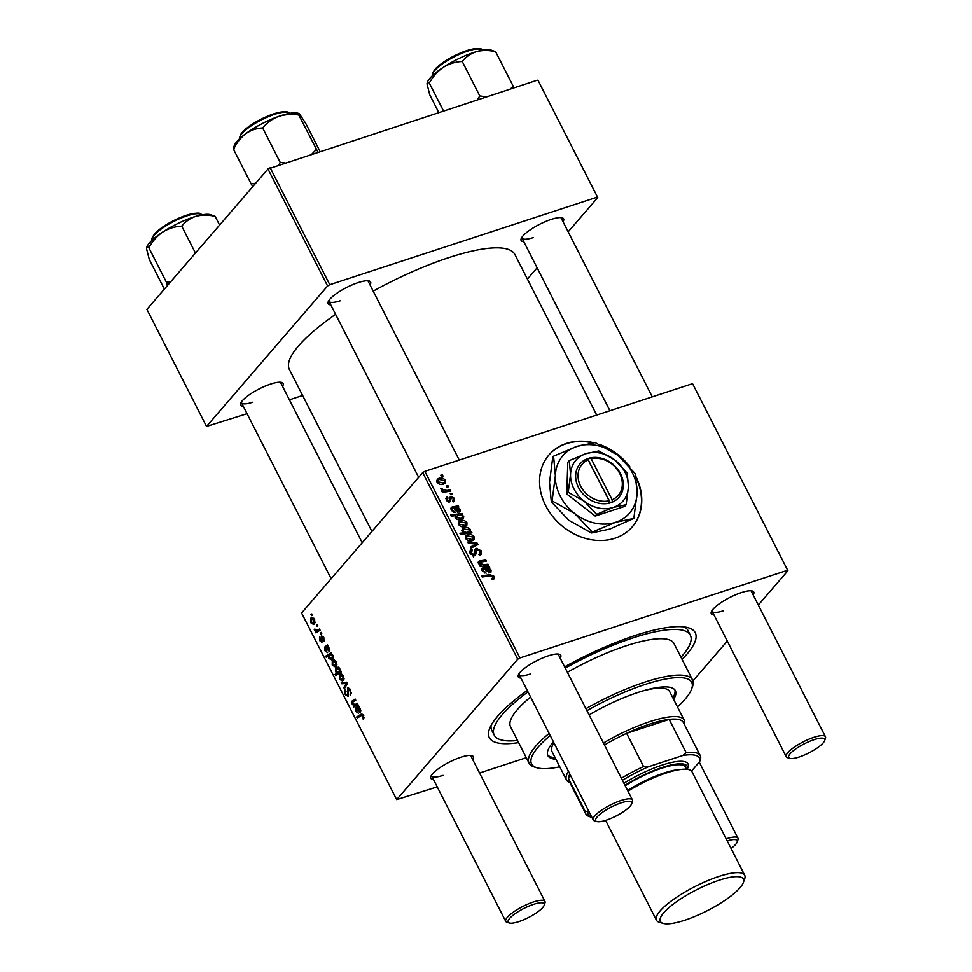 <?xml version="1.0" encoding="UTF-8"?>
<svg xmlns="http://www.w3.org/2000/svg" width="972" height="972" viewBox="0 0 972 972"><rect width="100%" height="100%" fill="white"/><g stroke="black" fill="none" stroke-linecap="round" stroke-linejoin="round"><path stroke-width="1.46" d="M593.588 442.685A55.027 45.295 40.8 0 0 566.482 443.39A55.027 45.295 40.8 0 0 548.986 454.896A55.027 45.295 40.8 0 0 552.339 516.023A55.027 45.295 40.8 0 0 614.826 538.281A55.027 45.295 40.8 0 0 632.335 526.775A55.027 45.295 40.8 0 0 635.919 476.559M629.759 466.669A55.027 45.295 40.8 0 0 599.955 444.593M632.189 526.933A55.027 45.295 40.8 0 0 636.162 477.945M622.845 459.489A55.027 45.295 40.8 0 0 606.285 447.74M592.495 442.807A55.027 45.295 40.8 0 0 566.214 443.706A55.027 45.295 40.8 0 0 548.852 455.054M243.316 406.345A23.85 6.026 -27 0 1 240.655 403.344A23.85 6.026 -27 0 1 270.726 384.037A23.85 6.026 -27 0 1 281.673 382.433A23.85 6.026 -27 0 1 282.548 386.358M362.216 542.716L280.689 382.713A22.016 5.553 153 0 0 280.276 382.227M330.796 304.904A23.85 6.026 -27 0 1 328.135 301.903A23.85 6.026 -27 0 1 358.206 282.597A23.85 6.026 -27 0 1 369.153 281.005A23.85 6.026 -27 0 1 370.028 284.918M459.258 460.06L368.169 281.273A22.016 5.553 153 0 0 367.756 280.786M523.811 241.7A23.85 6.026 -27 0 1 521.15 238.699A23.85 6.026 -27 0 1 551.209 219.393A23.85 6.026 -27 0 1 562.168 217.789A23.85 6.026 -27 0 1 563.031 221.713M652.273 396.855L561.172 218.068A22.016 5.553 153 0 0 560.771 217.582M433.476 779.556A23.85 6.026 -27 0 1 430.815 776.543A23.85 6.026 -27 0 1 460.886 757.249A23.85 6.026 -27 0 1 471.845 755.645A23.85 6.026 -27 0 1 472.708 759.569M509.425 923.011A20.181 5.091 153 0 0 518.683 921.663A20.181 5.091 153 0 0 544.126 905.333A20.181 5.091 153 0 0 533.652 904.312A20.181 5.091 153 0 0 513.568 914.822A20.181 5.091 153 0 0 509.425 923.011L507.092 922.343A22.016 5.553 -27 0 1 505.756 921.395A22.016 5.553 -27 0 1 513.617 911.943A22.016 5.553 -27 0 1 533.531 901.943A22.016 5.553 -27 0 1 544.976 901.409L470.849 755.924A22.016 5.553 153 0 0 470.436 755.426M520.956 678.116A23.85 6.026 -27 0 1 518.295 675.115A23.85 6.026 -27 0 1 548.366 655.808A23.85 6.026 -27 0 1 559.313 654.217A23.85 6.026 -27 0 1 560.188 658.129M596.905 821.583A20.181 5.091 153 0 0 606.163 820.222A20.181 5.091 153 0 0 631.606 803.893A20.181 5.091 153 0 0 621.132 802.872A20.181 5.091 153 0 0 601.048 813.382A20.181 5.091 153 0 0 596.905 821.583L594.572 820.903A22.016 5.553 -27 0 1 593.236 819.967A22.016 5.553 -27 0 1 601.085 810.514A22.016 5.553 -27 0 1 621.011 800.503A22.016 5.553 -27 0 1 632.456 799.98L558.329 654.484A22.016 5.553 153 0 0 557.916 653.998M713.97 614.912A23.85 6.026 -27 0 1 711.31 611.91A23.85 6.026 -27 0 1 741.369 592.604A23.85 6.026 -27 0 1 752.328 591A23.85 6.026 -27 0 1 753.191 594.925M789.908 758.367A20.181 5.091 153 0 0 799.178 757.018A20.181 5.091 153 0 0 824.621 740.688A20.181 5.091 153 0 0 814.147 739.668A20.181 5.091 153 0 0 794.063 750.177A20.181 5.091 153 0 0 789.908 758.367L787.587 757.698A22.016 5.553 -27 0 1 786.239 756.751A22.016 5.553 -27 0 1 794.1 747.298A22.016 5.553 -27 0 1 814.014 737.298A22.016 5.553 -27 0 1 825.471 736.764L751.332 591.28A22.016 5.553 153 0 0 750.931 590.794M564.623 666.853A115.559 29.172 -27 0 1 635.141 635.481A115.559 29.172 -27 0 1 688.225 627.742A115.559 29.172 -27 0 1 682.065 659.356M680.983 657.23A110.055 27.787 153 0 0 690.351 635.214L687.933 630.464A110.055 27.787 153 0 0 684.312 626.964M596.699 415.044L514.893 254.506A126.567 31.955 153 0 0 449.064 257.544A126.567 31.955 153 0 0 373.199 291.138M335.607 314.333A126.567 31.955 153 0 0 289.352 369.421L371.912 531.453M692.829 384.134L787.903 570.746L692.829 384.134M692.927 680.874L727.287 641.034M758.342 605.021L787.903 570.746M452.478 500.859L453.547 498.587L451.603 497.457L449.684 501.941L446.27 500.24L447.254 496.862L447.983 497.968L447.254 499.985L449.489 500.531L449.842 497.372L450.935 496.34L454.532 498.32L454.519 501.2L453.207 501.965L452.478 500.859L453.499 500.264L452.697 501.188M451.603 497.457L449.684 499.511L451.19 497.725M450.498 501.418L449.684 501.941M446.27 497.506L447.254 496.862L445.856 498.49M447.983 497.968L446.075 499.815M449.842 497.372L450.935 496.34L449.769 497.688M452.745 508.149L452.345 509.984L455.248 512.536L451.348 510.191L452.053 507.007L458.189 505.829L458.796 507.02L457.909 507.445L460.157 509.377L460.035 511.503L459.003 512.147L455.005 509.875L453.73 508.016L451.142 509.765M451.312 507.469L450.935 508.283M460.436 520.737C462.964 519.826 465.151 520.506 466.985 522.778L466.803 525.609L465.333 526.508C462.733 527.492 460.485 526.812 458.614 524.467L458.808 521.709L460.436 520.737L458.274 523.24M491.783 579.093L493.071 576.773L490.325 575.91L482.209 577.016L481.614 575.849L490.01 574.695L494.335 576.445L494.311 578.777L492.16 579.677L491.431 578.571L493.011 578L491.905 579.288M468.868 533.312L469.95 532.061L471.469 531.866L471.979 532.887L460.521 534.454L459.926 533.3L463.936 532.765L462.04 531.174L462.247 528.987L463.996 527.954C466.402 527.055 468.565 527.614 470.484 529.631L470.266 531.733M467.726 542.048L477.24 543.202L477.957 544.612L470.873 548.22L470.29 547.054L476.329 544.126L468.358 543.287L467.726 542.048M472.173 550.431L471.335 553.19L473.801 554.599L475.126 549.192L476.426 548.378L481.286 550.832L481.334 554.319L479.475 555.425L478.759 554.319L480.156 553.518L480.022 551.16L477.118 549.496L475.515 555.048L474.458 555.729L470.096 553.542L470.217 550.152L471.724 549.253L472.416 550.359L469.78 552.813M477.118 549.496L474.615 552.108L476.499 549.885M472.744 555.826L474.518 553.87M440.826 475.174L442.467 474.956L443.05 476.098L441.422 476.353L440.826 475.174M519.935 657.935L517.748 659.21L396.673 799.616L301.587 613.004L422.674 472.611L424.849 471.323L519.935 657.935L787.089 570.442M424.849 471.323L692.003 383.843M467.617 534.819C470.144 533.907 472.331 534.588 474.166 536.86L473.984 539.703L472.514 540.602C469.901 541.574 467.666 540.894 465.795 538.549L465.989 535.803L467.617 534.819L465.454 537.334M483.655 568.814L483.266 570.649L486.158 573.201L482.258 570.856L482.963 567.672L489.11 566.494L489.706 567.684L488.819 568.11L491.067 570.042L490.945 572.168L489.912 572.812L485.915 570.54L484.651 568.681L482.063 570.43M482.221 568.134L481.857 568.96M484.068 564.744L487.944 564.222L488.539 565.376L480.204 566.518L479.609 565.352L481.006 565.169L478.37 563.238L479.366 560.929L485.818 560.042L486.413 561.208L479.986 562.095L479.512 563.286L484.068 564.744L482.853 566.154M478.443 561.488L479.366 560.929L478.139 562.363M479.986 562.095L478.929 563.967M462.089 513.471L462.684 514.625L461.518 514.771L463.717 516.351L463.462 518.453L461.688 519.485C459.306 520.397 457.168 519.862 455.261 517.882L455.601 515.658L451.215 516.205L450.631 515.038L462.089 513.471L460.607 515.184M438.834 478.321C441.361 477.41 443.536 478.09 445.383 480.362L445.188 483.206L443.73 484.105C441.118 485.077 438.882 484.396 436.999 482.051L437.206 479.305L438.834 478.321L436.659 480.836M446.245 485.818L447.885 485.587L448.469 486.741L446.841 486.996L446.245 485.818M446.792 490.447L450.145 490.022L450.741 491.188L442.406 492.33L441.81 491.164L443.536 490.945L440.753 488.77L446.792 490.447L445.528 491.905M450.206 493.582L451.834 493.351L452.43 494.505L450.801 494.76L450.206 493.582M322.097 642.067L319.873 640.791L319.594 636.952L320.335 640.341L321.428 640.998L321.416 635.749L323.81 637.304L323.968 641.484L323.348 637.754L322.048 636.854L321.72 642.322M323.263 636.393L322.048 636.854M322.425 640.73L321.282 641.107L322.425 640.669M329.484 651.556L325.693 647.959L325.426 650.341L327.576 652.625L324.94 650.742L324.563 647.158L327.54 644.837L327.783 646.635L329.435 648.348L329.058 651.86M332.29 660.644L333.311 659.927L336.263 661.75L336.276 666.087L335.182 666.877L332.217 665.006L332.29 660.644L334.465 659.939M361.936 713.91L360.891 714.262L363.613 715.416L363.224 719.304L363.018 715.987L361.353 715.514L357.295 718.101L356.7 716.935L361.414 714.007M363.236 714.797L361.353 715.514M340.054 671.348L340.82 670.874L341.33 671.895L335.619 675.54L335.024 674.386L337.029 673.122L335.632 671.725L335.911 667.886L336.968 667.132L339.763 668.615L340.054 671.348L340.905 671.069M341.257 682.563L346.591 682.21L347.308 683.608L344.404 688.735L343.809 687.581L346.324 683.365L341.889 683.802L341.257 682.563M348.498 687.605L347.393 687.969L350.564 689.816L350.698 695.114L349.969 690.387L348.025 689.063L348.098 696.292L345.254 694.664L344.987 689.828L345.838 694.057L347.49 695.174L347.903 687.605M349.665 688.431L348.025 689.063M348.547 694.919L347.247 695.357L348.559 694.834M310.991 614.486L311.818 613.964L312.401 615.106L311.599 615.653L310.991 614.486L311.927 614.183M517.748 659.21L422.674 472.611M339.471 674.738L340.492 674.009L343.444 675.844L343.456 680.181L342.363 680.971L339.398 679.1L339.471 674.738L341.634 674.033M360.393 712.233L356.603 708.637L356.347 711.006L358.486 713.29L355.861 711.407L355.473 707.823L358.449 705.502L358.692 707.3L360.345 709.025L359.968 712.525M357.55 703.74L355.363 704.457L357.295 703.218L357.89 704.384L353.735 707.045L353.14 705.879L353.832 705.429L351.973 703.777L351.949 701.116L355.169 699.05L355.764 700.217L352.557 702.27L352.593 703.643L355.363 704.457L354.671 704.797L357.611 703.837M331.44 652.479L331.44 653.998L332.983 655.322L332.655 659.077L331.573 659.842L328.864 658.433L328.512 655.954L326.313 657.291L325.717 656.124L331.44 652.479M310.688 618.241L311.696 617.512L314.649 619.346L314.673 623.684L313.567 624.474L310.603 622.602L310.688 618.241L312.85 617.524M316.422 625.118L317.237 624.595L317.82 625.749L317.018 626.296L316.422 625.118L317.346 624.814M319.703 629.431L317.808 630.05L319.496 629.03L320.092 630.196L315.936 632.857L315.341 631.691L316.204 631.156L314.478 630.184L314.199 629.261L314.977 629.091L315.159 629.795L317.808 630.05L316.908 630.488L319.764 629.552M320.371 632.881L321.185 632.359L321.768 633.513L320.967 634.06L320.371 632.881L321.295 632.578M396.673 799.616L437.218 786.895M479.56 773.032L526.314 757.723M491.103 725.404A110.055 27.787 153 0 0 491.808 730.397L494.226 735.136A110.055 27.787 153 0 0 517.541 740.494M538.124 80.506L597.744 197.535L538.124 80.506M527.419 279.073L537.127 267.822M568.183 231.81L597.744 197.535M267.968 168.982L146.881 309.375L206.514 426.404L327.588 285.999L267.968 168.982L537.297 80.214M270.143 167.694L329.775 284.723L596.93 197.231M206.514 426.404L247.058 413.683M289.401 399.82L302.632 395.483M329.775 284.723L327.588 285.999M241.299 402.08A22.016 5.553 153 0 0 241.469 402.7A22.016 5.553 153 0 0 252.914 402.177M521.794 237.435A22.016 5.553 153 0 0 521.952 238.055A22.016 5.553 153 0 0 533.397 237.533M328.779 300.64A22.016 5.553 153 0 0 328.949 301.259A22.016 5.553 153 0 0 340.394 300.737M518.623 742.632A115.559 29.172 -27 0 1 489.438 729.036A115.559 29.172 -27 0 1 527.225 690.399M518.939 673.851A22.016 5.553 153 0 0 519.109 674.471A22.016 5.553 153 0 0 530.554 673.948M431.471 775.292A22.016 5.553 153 0 0 431.629 775.911A22.016 5.553 153 0 0 443.074 775.377M711.954 610.647A22.016 5.553 153 0 0 712.112 611.267A22.016 5.553 153 0 0 723.557 610.744M351.427 693.583L350.054 694.032M351.439 693.461L350.212 693.862M351.463 692.647L350.6 692.927M350.722 690.144L349.969 690.387M346.032 694.409L345.254 694.664M348.498 693.984L347.697 694.251M345.339 687.083L343.809 687.581M347.053 683.134L346.324 683.365M346.615 682.259L341.889 683.802M339.848 678.65L342.812 679.088L343.007 676.33L340.054 675.892L339.848 678.65M344.003 679.039L341.925 679.72L344.052 678.687M342.666 674.738L340.054 675.892M339.981 672.758L335.024 674.386M341.257 671.737L337.029 673.122M338.207 667.132L335.911 667.886M338.268 672.357L339.192 671.701L339.374 669.21L336.506 669.028L336.263 671.591L338.268 672.357L341.099 671.433L338.268 672.357M339.204 667.825L336.506 669.028M340.941 671.13L339.192 671.701M364.184 717.688L362.58 718.223M364.196 717.47L363.042 717.846M363.759 715.744L363.018 715.987M363.151 714.687L356.7 716.935M357.222 708.43L356.603 708.637M359.045 706.656L355.473 707.823M358.899 706.377L356.202 707.264M358.692 705.964L358.06 706.158M359.725 709.159L357.137 708.321L359.81 711.079L360.32 708.965M359.13 707.567L357.137 708.321M360.819 710.751L359.579 711.249L360.831 710.836M357.854 704.323L353.14 705.879M357.769 704.141L353.832 705.429M355.606 699.913L351.949 701.116M332.825 664.812L332.217 665.006M332.679 664.556L335.644 665.006L335.826 662.248L332.886 661.798L332.679 664.556M336.822 664.945L334.745 665.638L336.883 664.593M335.498 660.644L332.886 661.798M329.496 658.226L328.864 658.433M329.253 655.711L328.512 655.954M331.78 654.253L325.717 656.124M332.145 654.326L329.447 655.444L329.265 657.85L332.108 657.886L332.363 655.444L330.516 654.678L331.95 654.205M333.299 657.886L330.978 658.652L333.372 657.582M333.335 656.367L332.606 656.61M333.384 657.473L332.108 657.886M326.313 647.765L325.693 647.959M325.547 650.547L324.94 650.742M328.135 645.979L324.563 647.158M327.989 645.712L325.292 646.599M327.771 645.287L327.151 645.493M328.815 648.494L326.228 647.656L328.901 650.414L329.411 648.3M328.208 646.902L326.228 647.656M329.909 650.074L328.658 650.572L329.909 650.171M324.527 640.013L323.324 640.402M320.481 640.597L319.873 640.791M322.376 640.317L321.647 640.56M323.239 636.356L321.088 637.061M311.21 622.396L310.603 622.602M311.064 622.153L314.029 622.59L314.211 619.832L311.271 619.395L311.064 622.153M315.22 622.542L313.142 623.222L315.268 622.189M313.883 618.241L311.271 619.395M320.055 630.148L315.341 631.691M319.946 629.929L316.204 631.156M315.244 629.929L314.478 630.184M441.361 476.231L442.467 474.956M480.326 551.95L481.286 550.832M473.425 555.194L473.364 556.835M474.275 555.79L476.086 553.676M469.622 551.476L471.481 549.314M469.598 551.707L471.724 549.253M470.472 554.186L471.335 553.19M474.64 550.456L476.426 548.378M474.421 546.349L477.24 543.202M474.324 546.458L476.329 544.126M473.388 537.771L474.166 536.86M466.779 538.294L471.809 539.484L473.048 538.755L473.206 537.164L468.2 535.973L466.949 536.714L466.098 539.071M470.533 540.967L471.809 539.484M470.399 533.106L471.469 531.866M462.745 534.15L463.936 532.765M461.809 530.493L463.996 527.954M469.719 530.505L470.484 529.631M466.414 532.449L469.403 531.49L469.573 530.032L464.604 529.096L463.34 529.825L463.182 531.234L466.414 532.449L465.236 533.81M462.599 531.915L463.182 531.234M467.058 533.567L468.285 532.134M488.782 576.117L490.01 574.695M493.12 577.854L494.335 576.445M488.6 572.909L491.067 570.042M482.586 571.427L483.266 570.649M484.809 573.043L485.708 572.01M481.99 570.26L484.469 567.393M486.851 568.474L488.163 566.955M487.397 568.474L489.11 566.494M488.308 572.848L489.937 569.993L485.696 568.559L489.888 571.329L488.527 572.897M485.125 569.228L485.696 568.559M486.729 565.631L487.944 564.222M480.071 566.251L481.006 565.169M484.615 561.439L485.818 560.042M466.208 523.677L466.985 522.778M459.598 524.2L464.64 525.402L465.88 524.661L466.025 523.082L461.02 521.879L459.768 522.62L458.918 524.977M463.352 526.885L464.64 525.402M460.886 519.315L463.717 516.351M456.184 517.493L460.862 518.404L462.55 517.347L462.563 516.278L460.947 515.257L457.448 515.476L455.516 518.27M459.622 519.85L460.862 518.404M460.485 519.777L462.55 517.347M459.865 519.838L461.19 518.307M457.678 512.244L460.157 509.377M451.676 510.762L452.345 509.984M453.9 512.378L454.799 511.345M451.081 509.595L453.56 506.728M455.941 507.797L457.241 506.291M456.488 507.809L458.189 505.829M457.399 512.171L459.015 509.328L454.787 507.894L458.966 510.652L457.618 512.232M454.216 508.563L454.787 507.894M446.585 500.762L447.254 499.985M448.019 501.904L448.918 500.847M448.238 501.977L449.489 500.531M453.766 499.207L454.532 498.32M444.593 481.274L445.383 480.362M437.983 481.784L443.025 482.987L444.265 482.258L444.423 480.666L439.417 479.475L438.153 480.217L437.315 482.574M441.75 484.469L443.025 482.987M446.78 486.863L447.885 485.587M448.918 491.443L450.145 490.022M442.382 492.282L443.536 490.945M441.154 490.022L442.175 488.831M441.531 490.301L442.224 489.487M450.741 494.627L451.834 493.351M673.62 699.342A71.539 18.067 153 0 0 675.37 690.655A71.539 18.067 153 0 0 638.154 692.368A71.539 18.067 153 0 0 589.093 714.87M672.806 697.762A71.539 18.067 153 0 0 674.884 689.901M677.448 706.863A89.874 22.696 153 0 0 691.627 689.014A89.874 22.696 153 0 0 644.958 684.482A89.874 22.696 153 0 0 586.942 710.654M550.225 735.549A89.874 22.696 153 0 0 537.006 767.795A89.874 22.696 153 0 0 559.775 766.823M537.006 767.795L534.673 767.127A91.708 23.158 -27 0 1 529.096 763.19A91.708 23.158 -27 0 1 549.131 733.41M585.934 708.661A91.708 23.158 -27 0 1 644.837 682.113A91.708 23.158 -27 0 1 692.538 679.914A91.708 23.158 -27 0 1 692.453 686.742L691.627 689.014M692.538 679.914L674.009 643.537A91.708 23.158 153 0 0 626.296 645.736A91.708 23.158 153 0 0 567.393 672.284M530.603 697.033A91.708 23.158 153 0 0 510.567 726.813L529.096 763.19M690.351 635.214A110.055 27.787 153 0 0 633.1 637.851A110.055 27.787 153 0 0 565.267 668.104M527.966 691.87A110.055 27.787 153 0 0 494.226 735.136M643.136 690.825A66.035 16.67 -27 0 1 669.659 691.566L684.154 720.033A66.035 16.67 -27 0 1 684.3 724.347M569.896 782.642A66.035 16.67 -27 0 1 566.482 779.994L551.987 751.526A66.035 16.67 -27 0 1 553.979 742.912M553.457 741.891A71.539 18.067 153 0 0 547.88 755.609A71.539 18.067 153 0 0 555.948 759.302M547.564 754.782A71.539 18.067 153 0 0 555.134 757.723M162.774 232.004A36.912 9.319 153 0 0 150.781 241.481A36.912 9.319 153 0 0 146.833 246.997L146.529 248.674C146.541 246.791 147.307 246.475 148.813 247.714C152.373 241.275 157.027 236.038 162.774 232.004C168.642 228.408 174.972 226.452 181.74 226.148C185.409 221.519 190.135 218.25 195.931 216.319C201.933 214.788 208.336 214.788 215.14 216.343L210.341 214.642A36.912 9.319 153 0 0 195.931 216.319A36.912 9.319 -27 0 0 162.774 232.004M195.457 253.06L181.74 226.148M170.805 281.637L166.358 282.147L148.813 247.714M166.358 282.147L167.427 285.549M164.365 289.109L149.275 259.475L146.529 248.674M219.587 225.079L215.14 216.343M255.624 183.283L251.116 183.866L252.793 186.575M319.982 151.377L305.791 123.517L299.777 114.344C298.635 113.044 298.307 113.274 298.781 115.024C298.307 113.274 298.635 113.044 299.777 114.344M317.917 152.057L298.781 115.024C291.564 113.967 284.711 114.489 278.223 116.579A36.912 9.319 153 0 0 245.612 133.784C250.825 130.199 256.511 128.268 262.671 127.988C266.765 122.861 271.941 119.07 278.223 116.579A36.912 9.319 153 0 1 297.821 113.202L298.854 113.493M316.325 149.457L311.939 154.013M285.003 162.834L280.215 162.421L262.671 127.988M280.215 162.421L278.976 164.803M251.116 183.866L233.572 149.433C236.536 143.018 240.546 137.793 245.612 133.784A36.912 9.319 153 0 0 234.313 145.557L233.426 148.011M234.568 148.752C233.438 147.452 233.098 147.671 233.572 149.433M495.623 51.698L490.836 49.997A36.912 9.319 153 0 0 476.426 51.674C482.428 50.143 488.831 50.143 495.623 51.698L513.167 86.131L510.507 88.987M513.738 87.917L513.167 86.131M462.235 61.503C465.904 56.874 470.63 53.606 476.426 51.674A36.912 9.319 153 0 0 443.256 67.36C449.137 63.763 455.467 61.807 462.235 61.503L479.779 95.936L477.301 99.861M486.304 96.908L479.779 95.936M429.296 83.07C432.856 76.63 437.509 71.393 443.256 67.36A36.912 9.319 153 0 0 427.328 82.353L427.024 84.029C427.036 82.146 427.802 81.83 429.296 83.07L443.499 110.93M438.749 112.485L429.758 94.831L427.024 84.029M544.976 901.409A22.016 5.553 -27 0 1 544.952 903.049L544.126 905.333M632.456 799.98A22.016 5.553 -27 0 1 632.432 801.608L631.606 803.893M731.078 848.471A20.181 5.091 153 0 0 737.141 842.117A20.181 5.091 153 0 0 727.226 840.926M726.169 838.848A22.016 5.553 -27 0 1 726.534 838.727A22.016 5.553 -27 0 1 737.991 838.204A22.016 5.553 -27 0 1 737.967 839.844L737.141 842.117M825.471 736.764A22.016 5.553 -27 0 1 825.447 738.404L824.621 740.688M603.442 743.033A66.035 16.67 -27 0 1 684.154 720.033M700.253 755.657A64.201 16.208 -27 0 1 700.727 757.893L699.694 761.598A62.366 15.746 153 0 0 682.866 755.499L686.098 752.595A64.201 16.208 -27 0 1 700.253 755.657L683.328 722.451A64.201 16.208 153 0 0 669.173 719.389A64.201 16.208 153 0 0 626.624 733.325A64.201 16.208 153 0 0 604.463 745.038M570.758 775.838L568.462 778.511A64.201 16.208 153 0 0 568.924 780.747L585.849 813.953A64.201 16.208 -27 0 1 585.375 811.717L588.011 811.17A62.366 15.746 153 0 0 591.887 817.318L589.749 816.711A64.201 16.208 -27 0 1 585.849 813.953M569.847 774.064A64.201 16.208 153 0 0 568.462 778.511L585.375 811.717M566.482 779.994A66.035 16.67 -27 0 1 568.474 771.379M686.098 752.595L669.173 719.389L626.624 733.325L643.537 766.531L648.385 766.787A62.366 15.746 153 0 0 622.408 780.261M691.505 771.088L699.694 761.598M682.866 755.499L648.385 766.787M621.387 778.244A64.201 16.208 -27 0 1 643.537 766.531M719.146 880.207A46.595 11.761 153 0 0 672.782 904.482A46.595 11.761 153 0 0 663.196 923.4A46.595 11.761 153 0 0 684.592 920.277A46.595 11.761 153 0 0 743.337 882.564A46.595 11.761 153 0 0 719.146 880.207M663.196 923.4L659.466 922.331A49.523 12.502 -27 0 1 656.452 920.205A49.523 12.502 -27 0 1 674.131 898.93A49.523 12.502 -27 0 1 718.952 876.416A49.523 12.502 -27 0 1 744.71 875.237A49.523 12.502 -27 0 1 744.661 878.919L743.337 882.564M687.277 769.338A47.689 12.041 153 0 0 662.345 767.455A47.689 12.041 153 0 0 624.984 785.303M623.951 783.274A49.523 12.502 -27 0 1 662.224 765.086A49.523 12.502 -27 0 1 687.933 767.588L687.301 769.338M625.203 785.741A45.854 11.579 -27 0 1 661.665 768.245A45.854 11.579 -27 0 1 685.515 767.151L686.597 769.265M627.973 791.184A49.523 12.502 -27 0 1 666.245 772.995A49.523 12.502 -27 0 1 692.015 771.804L744.71 875.237M588.242 459.792L609.128 500.787L609.25 503.156L612.251 502.172A25.685 21.141 40.8 0 0 620.513 473.704A25.685 21.141 40.8 0 0 589.749 458.006L586.724 458.93L588.242 459.792A23.85 19.622 40.8 0 0 580.673 486.182A23.85 19.622 40.8 0 0 609.128 500.787M586.748 458.991A25.685 21.141 40.8 0 0 578.486 487.47A25.685 21.141 40.8 0 0 609.25 503.156M626.138 504.723L628.447 486.79L627.171 473.012L614.754 459.902L598.752 450.947L585.8 453.705L569.288 460.594L567.806 462.308L566.773 494.019L595.204 516.083L624.668 506.424L626.138 504.723L613.198 507.469A31.177 25.673 40.8 0 0 628.447 486.79A31.177 25.673 40.8 0 0 614.754 459.902A31.177 25.673 40.8 0 0 585.8 453.705A31.177 25.673 40.8 0 0 570.552 474.372L568.255 492.306L566.773 494.019M569.288 460.594L570.552 474.372A31.177 25.673 40.8 0 0 584.257 501.26L596.674 514.37L595.204 516.083M568.255 492.306L584.257 501.26A31.177 25.673 40.8 0 0 613.198 507.469L596.674 514.37M552.12 500.92L574.707 513.556A44.019 36.231 40.8 0 0 615.58 522.328A44.019 36.231 40.8 0 0 637.097 493.132A44.019 36.231 40.8 0 0 617.767 455.175A44.019 36.231 40.8 0 0 576.894 446.415A44.019 36.231 40.8 0 0 555.377 475.612A44.019 36.231 40.8 0 0 574.707 513.556L592.252 532.061L591.45 532.984L568.863 520.348L551.318 501.844L549.52 482.391L552.776 457.083L553.578 456.16L555.377 475.612L552.12 500.92L551.318 501.844M592.252 532.061L615.58 522.328L633.841 518.441L637.097 493.132L635.299 473.68L617.767 455.175L595.168 442.539L576.894 446.415L553.578 456.16M633.841 518.441L609.723 529.108L591.45 532.984M612.251 502.172L612.129 499.802L591.243 458.808L589.749 458.006M612.129 499.802A23.85 19.622 40.8 0 0 619.699 473.4A23.85 19.622 40.8 0 0 591.243 458.808M610.428 502.84L587.987 459.659M588.364 459.525L589.725 457.958M347.988 691.432L347.174 691.699M346.919 684.3L345.425 684.786M346.955 682.915L345.072 683.535M340.99 671.215L339.058 671.846M358.364 710.228L357.72 710.435M358.826 706.219L357.295 706.717M355.485 699.67L352.629 700.605M327.455 649.563L326.811 649.77M327.904 645.554L326.373 646.052M322.121 639.041L321.477 639.26M474.506 553.955L476.146 552.047M472.015 547.637L474.202 545.098M466.815 533.592L468.006 532.219M485.004 569.057L486.583 567.223M486.012 570.71L486.705 569.908M478.443 563.371L480.763 560.686M454.082 508.392L455.674 506.558M455.103 510.045L455.795 509.243M448.505 502.038L450.899 499.256M201.374 214.958A27.52 6.95 153 0 0 181.351 217.935A27.52 6.95 153 0 0 155.399 233.936A27.52 6.95 153 0 0 152.361 239.938M155.775 232.733A26.414 6.67 -27 0 1 178.787 218.178A26.414 6.67 -27 0 1 199.029 213.767M288.854 113.517A27.52 6.95 153 0 0 266.717 117.405A27.52 6.95 153 0 0 241.129 134.537A27.52 6.95 153 0 0 239.841 138.498M241.578 133.249A26.414 6.67 -27 0 1 264.238 117.673A26.414 6.67 -27 0 1 286.509 112.339M481.869 50.313A27.52 6.95 153 0 0 461.834 53.29A27.52 6.95 153 0 0 435.893 69.291A27.52 6.95 153 0 0 432.856 75.294M436.27 68.089A26.414 6.67 -27 0 1 459.282 53.533A26.414 6.67 -27 0 1 479.512 49.122M627.62 790.479A45.854 11.579 -27 0 1 664.083 772.995A45.854 11.579 -27 0 1 680.777 769.484M474.324 554.283L472.951 555.863M466.949 536.714L465.649 538.221M473.048 538.755L471.201 540.906M463.34 529.825L462.089 531.283M469.403 531.49L467.69 533.482M479.536 562.375L478.54 563.529M459.768 522.62L458.468 524.127M465.88 524.661L464.021 526.824M456.366 516.12L455.127 517.554M438.153 480.217L436.853 481.723M444.265 482.258L442.406 484.408M201.471 215.116C201.301 211.75 194.096 212.613 179.869 217.679C169.31 222.309 161.182 227.387 155.471 232.916C152.045 237.132 151.037 239.525 152.434 240.096M239.914 138.668L241.178 133.553C249.209 124.878 261.091 117.989 276.838 112.886C285.804 111.27 289.85 111.537 288.951 113.675M432.929 75.452C431.532 74.88 432.54 72.487 435.966 68.271C444.945 60.106 456.305 53.885 470.047 49.621C478.941 48.078 482.914 48.369 481.954 50.471M241.469 402.7L331.148 578.729M431.629 775.911L505.756 921.395M593.236 819.967L519.109 674.471M418.628 477.288L328.949 301.259M737.991 838.204L699.233 762.133M521.952 238.055L609.93 410.719M712.112 611.267L786.239 756.751M605.605 820.404L656.452 920.205"/></g></svg>

